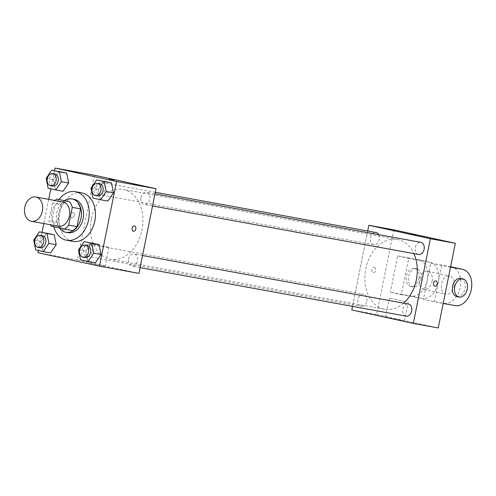 <?xml version="1.0" encoding="UTF-8"?>
<svg xmlns="http://www.w3.org/2000/svg" width="496" height="496" viewBox="0 0 496 496"><rect width="100%" height="100%" fill="white"/><g stroke="black" fill="none" stroke-linecap="round" stroke-linejoin="round"><path stroke-width="0.37" stroke-dasharray="2.48 1.86" d="M58.398 226.219A12.344 8.996 100.3 0 1 51.82 212.152A12.344 8.996 100.3 0 1 62.825 201.934M72.627 230.615L59.731 227.794A16.579 12.084 100.3 0 1 57.245 222.301L60.822 204.557L52.508 203.038A16.579 12.084 100.3 0 1 54.889 200.489M52.508 203.038L48.93 220.788A16.579 12.084 100.3 0 0 50.462 224.775M57.245 222.301L48.93 220.788M60.822 204.557A16.579 12.084 100.3 0 1 65.218 200.57M64.697 200.477A16.969 12.369 -79.7 0 0 59.483 228.042M67.958 232.667A16.969 12.369 100.3 0 1 58.912 213.33A16.969 12.369 100.3 0 1 74.047 199.274M59.731 227.794L51.417 226.275M53.828 226.802A24.688 17.992 100.3 0 1 53.419 212.127A24.688 17.992 100.3 0 1 59.012 199.442M72.807 241.397A24.688 17.992 100.3 0 1 59.656 213.261A24.688 17.992 100.3 0 1 81.666 192.826M90.985 188.17L98.258 189.497L103.893 181.257L98.258 189.497L100.235 199.404L107.849 201.072L92.963 198.078M78.548 249.866L85.82 251.193L91.456 242.953L85.82 251.193L87.798 261.101L95.412 262.768L80.526 259.774M54.486 170.618L50.809 188.858M48.689 199.355L43.809 223.56M42.048 232.314L38.366 250.554M46.153 178.368L53.425 179.695L59.061 171.449L53.425 179.695L55.403 189.596L63.017 191.264L48.131 188.269M33.716 240.064L40.988 241.391L46.624 233.151L40.988 241.391L42.966 251.292L50.58 252.96L35.687 249.965M91.45 218.779A35.483 25.866 100.3 0 1 123.095 189.404A35.483 25.866 100.3 0 1 142.172 228.954A35.483 25.866 100.3 0 1 110.36 259.222A35.483 25.866 100.3 0 1 91.45 218.779M94.494 175.237L77.419 259.923L138.954 273.383M128.526 259.104A6.169 4.495 100.3 0 1 134.032 253.989A6.169 4.495 100.3 0 1 137.349 260.871A6.169 4.495 100.3 0 1 131.818 266.135A6.169 4.495 100.3 0 1 128.526 259.104M140.969 197.402A6.169 4.495 100.3 0 1 146.469 192.293A6.169 4.495 100.3 0 1 149.786 199.175A6.169 4.495 100.3 0 1 144.255 204.439A6.169 4.495 100.3 0 1 140.969 197.402M96.137 187.6A6.169 4.495 100.3 0 1 101.637 182.485A6.169 4.495 100.3 0 1 104.954 189.367A6.169 4.495 100.3 0 1 99.423 194.63A6.169 4.495 100.3 0 1 96.137 187.6M92.485 251.218A6.169 4.495 -79.7 0 0 89.199 244.187A6.169 4.495 -79.7 0 0 83.663 249.451A6.169 4.495 -79.7 0 0 86.98 256.327A6.169 4.495 -79.7 0 0 92.485 251.218M77.419 259.923L37.932 252.718M88.852 262.874L105.171 266.284L88.852 262.874M74.27 215.45A2.697 1.848 102.3 0 0 73.024 212.48A2.697 1.848 102.3 0 0 70.643 214.725A2.697 1.848 102.3 0 0 71.87 217.756A2.697 1.848 102.3 0 0 74.27 215.45A2.697 1.848 102.3 0 0 73.03 212.48A2.697 1.848 102.3 0 0 70.643 214.725A2.697 1.848 102.3 0 0 71.877 217.756A2.697 1.848 102.3 0 0 74.27 215.45M133.405 231.217L133.405 231.217A2.697 1.848 -77.7 0 1 132.165 228.247A2.697 1.848 -77.7 0 1 134.559 225.94L134.559 225.94M92.659 243.976L108.984 247.386L92.659 243.976M114.402 180.042L109.108 178.975M403.632 303.161A35.483 25.866 100.3 0 1 384.704 309.25A35.483 25.866 100.3 0 1 365.8 268.813A35.483 25.866 100.3 0 1 397.439 239.432A35.483 25.866 100.3 0 1 413.881 253.605M366.829 301.252A6.169 4.495 -79.7 0 0 363.543 294.215A6.169 4.495 -79.7 0 0 358.013 299.479A6.169 4.495 -79.7 0 0 361.33 306.361A6.169 4.495 -79.7 0 0 366.829 301.252M418.605 254.467A6.169 4.495 100.3 0 1 415.313 247.436A6.169 4.495 100.3 0 1 420.819 242.327M378.671 234.639A6.169 4.495 100.3 0 1 378.603 241.533A6.169 4.495 100.3 0 1 373.767 244.664A6.169 4.495 100.3 0 1 370.481 237.627A6.169 4.495 100.3 0 1 375.987 232.519M406.162 316.163A6.169 4.495 100.3 0 1 402.876 309.132A6.169 4.495 100.3 0 1 408.375 304.023M367.685 231.006L352.489 306.379L367.685 231.006M40.219 247.802A6.169 4.495 100.3 0 1 36.933 240.765A6.169 4.495 100.3 0 1 42.433 235.656M40.988 241.391L42.966 251.292M85.052 257.604A6.169 4.495 100.3 0 1 81.766 250.573A6.169 4.495 100.3 0 1 87.265 245.464M85.82 251.193L87.798 261.101M52.657 186.099A6.169 4.495 100.3 0 1 49.371 179.068A6.169 4.495 100.3 0 1 54.876 173.96M53.425 179.695L55.403 189.596M97.495 195.908A6.169 4.495 100.3 0 1 94.203 188.877A6.169 4.495 100.3 0 1 99.708 183.768M98.258 189.497L100.235 199.404M374.35 267.431A2.697 1.848 -77.7 0 1 374.393 267.437A2.697 1.848 -77.7 0 1 375.621 270.469A2.697 1.848 -77.7 0 1 373.24 272.713A2.697 1.848 -77.7 0 1 372.006 269.712A2.697 1.848 -77.7 0 1 374.35 267.431A2.697 1.848 102.3 0 0 372 269.712A2.697 1.848 102.3 0 0 373.24 272.713A2.697 1.848 102.3 0 0 375.621 270.469A2.697 1.848 102.3 0 0 374.393 267.437A2.697 1.848 102.3 0 0 374.35 267.431M393.781 229.822L376.706 314.501L351.769 309.95M401.872 320.459L385.553 317.049L401.872 320.459M376.706 314.501L438.247 327.961M405.685 301.562L389.366 298.158L405.685 301.562M435.928 280.897L435.928 280.897A2.697 1.848 102.3 0 0 433.541 283.142A2.697 1.848 102.3 0 0 434.769 286.173L434.769 286.173M410.471 233.932L415.766 234.999M397.693 255.936L408.685 258.342L401.363 294.63L390.377 292.231L411.159 296.019A18.513 12.673 102.3 0 0 427.248 280.364A18.513 12.673 102.3 0 0 418.779 259.786A18.513 12.673 102.3 0 0 418.481 259.73L397.693 255.936L390.377 292.231M450.504 267.164L430.658 263.147L423.342 299.441L443.182 303.459M441.651 265.552L434.329 301.847M432.047 281.412A9.257 6.336 102.3 0 0 427.788 271.231A9.257 6.336 102.3 0 0 419.622 278.926A9.257 6.336 102.3 0 0 423.832 289.323A9.257 6.336 102.3 0 0 432.047 281.412M408.685 258.342L429.468 262.13A18.513 12.673 -77.7 0 1 429.765 262.192A18.513 12.673 -77.7 0 1 438.235 282.77A18.513 12.673 -77.7 0 1 422.152 298.425L411.159 296.019M401.363 294.63L422.152 298.425M454.02 286.223A9.257 6.336 102.3 0 0 449.767 276.043A9.257 6.336 102.3 0 0 441.595 283.731A9.257 6.336 102.3 0 0 445.805 294.128A9.257 6.336 102.3 0 0 454.02 286.223M455.117 305.635L423.342 299.441M450.579 266.78L430.658 263.147M444.125 303.23A18.513 12.673 102.3 0 0 460.214 287.575A18.513 12.673 102.3 0 0 451.744 266.997M421.054 279.012A9.257 6.336 102.3 0 0 416.801 268.832A9.257 6.336 102.3 0 0 408.63 276.52A9.257 6.336 102.3 0 0 412.839 286.917A9.257 6.336 102.3 0 0 421.054 279.012M418.86 278.529A9.257 6.336 102.3 0 0 414.6 268.348A9.257 6.336 102.3 0 0 406.435 276.036A9.257 6.336 102.3 0 0 410.645 286.434A9.257 6.336 102.3 0 0 418.86 278.529M456.797 296.534A9.257 6.336 102.3 0 0 464.963 288.846A9.257 6.336 102.3 0 0 460.753 278.448M429.468 262.13L418.481 259.73M90.074 243.573L86.267 262.471M108.984 247.386L105.171 266.284M397.439 239.432L123.095 189.404M384.704 309.25L110.36 259.222M86.98 256.327L361.33 306.361M89.199 244.187L363.543 294.215M154.994 193.849L146.469 192.293M152.551 205.952L144.255 204.439M155.31 192.274L101.637 182.485M373.767 244.664L99.423 194.63M142.55 255.545L134.032 253.989M140.114 267.648L131.818 266.135M404.457 320.862L408.27 301.965M385.553 317.049L389.366 298.158M423.832 289.323L445.805 294.128M427.788 271.231L449.767 276.043M410.645 286.434L412.839 286.917M414.6 268.348L416.801 268.832M429.765 262.192L418.779 259.786"/><path stroke-width="0.74" d="M24.8 207.229A12.344 8.996 100.3 0 1 35.805 197.005A12.344 8.996 100.3 0 1 42.439 210.763A12.344 8.996 100.3 0 1 31.378 221.29A12.344 8.996 100.3 0 1 24.8 207.229M35.805 197.005L62.825 201.934A12.344 8.996 100.3 0 1 69.459 215.692A12.344 8.996 100.3 0 1 58.398 226.219L31.378 221.29M50.462 224.775A16.579 12.084 100.3 0 0 51.417 226.275L64.313 229.096A16.579 12.084 100.3 0 0 68.708 225.116L72.286 207.365A16.579 12.084 100.3 0 0 69.8 201.878L56.904 199.057A16.579 12.084 100.3 0 0 54.889 200.489M69.8 201.878L56.904 199.057M78.114 203.391A16.579 12.084 100.3 0 1 80.6 208.884L72.286 207.365M64.313 229.096L72.627 230.615A16.579 12.084 100.3 0 0 77.023 226.629L80.6 208.884M59.483 228.042A16.969 12.369 -79.7 0 0 65.881 232.289A16.969 12.369 -79.7 0 0 81.053 218.023A16.969 12.369 -79.7 0 0 72.28 198.958A16.969 12.369 -79.7 0 0 71.97 198.896A16.969 12.369 -79.7 0 0 64.697 200.477M71.97 198.896L74.047 199.274A16.969 12.369 100.3 0 1 74.357 199.336A16.969 12.369 100.3 0 1 83.13 218.401A16.969 12.369 100.3 0 1 67.958 232.667L65.881 232.289M77.023 226.629L68.708 225.116M59.012 199.442A24.688 17.992 100.3 0 1 75.429 191.685A24.688 17.992 100.3 0 1 88.703 219.201A24.688 17.992 100.3 0 1 66.576 240.256A24.688 17.992 100.3 0 1 53.828 226.802M75.429 191.685L81.666 192.826A24.688 17.992 100.3 0 1 94.934 220.336A24.688 17.992 100.3 0 1 72.807 241.397L66.576 240.256M100.576 199.745L107.849 201.072L113.485 192.832L111.507 182.925L96.621 179.93L90.985 188.17L92.963 198.078L100.576 199.745L106.212 191.506L104.234 181.598L96.621 179.93M88.139 261.442L95.412 262.768L101.048 254.529L99.07 244.621L84.184 241.626L78.548 249.866L80.526 259.774L88.139 261.442L93.775 253.202L91.797 243.294L84.184 241.626M38.366 250.554L37.932 252.718L99.467 266.178L116.541 181.499L55.006 168.039L54.486 170.618M50.809 188.858L48.689 199.355M43.809 223.56L42.048 232.314M55.744 189.937L63.017 191.264L68.653 183.024L66.675 173.116L51.789 170.128L46.153 178.368L48.131 188.269L55.744 189.937L61.38 181.697L59.402 171.79L51.789 170.128M43.301 251.633L50.58 252.96L56.215 244.72L54.238 234.813L39.351 231.824L33.716 240.064L35.687 249.965L43.301 251.633L48.937 243.393L46.959 233.486L39.351 231.824M99.467 266.178L138.954 273.383L156.029 188.703L94.494 175.237L55.006 168.039M156.029 188.703L116.541 181.499M109.108 178.975L114.402 180.042M132.165 228.247A2.697 1.848 -77.7 0 1 134.559 225.94A2.697 1.848 -77.7 0 1 135.792 228.972A2.697 1.848 -77.7 0 1 133.405 231.217A2.697 1.848 -77.7 0 1 132.165 228.247M134.559 225.94A2.697 1.848 -77.7 0 1 135.786 228.972A2.697 1.848 -77.7 0 1 133.405 231.217M413.881 253.605A35.483 25.866 100.3 0 1 403.632 303.161M154.994 193.849L420.819 242.327A6.169 4.495 100.3 0 1 424.136 249.203A6.169 4.495 100.3 0 1 418.605 254.467L152.551 205.952M155.31 192.274L375.987 232.519A6.169 4.495 100.3 0 1 378.671 234.639M142.55 255.545L408.375 304.023A6.169 4.495 100.3 0 1 411.692 310.899A6.169 4.495 100.3 0 1 406.162 316.163L140.114 267.648M455.322 243.282L438.247 327.961L413.304 323.417L351.769 309.95L352.489 306.379L351.769 309.95L413.304 323.417L430.379 238.731L368.844 225.271L367.685 231.006L368.844 225.271L393.781 229.822L455.322 243.282L430.379 238.731L368.844 225.271M40.356 235.278L42.433 235.656A6.169 4.495 100.3 0 1 45.75 242.532A6.169 4.495 100.3 0 1 40.219 247.802L38.142 247.417A6.169 4.495 100.3 0 1 34.85 240.386A6.169 4.495 100.3 0 1 40.356 235.278A6.169 4.495 100.3 0 1 43.673 242.153A6.169 4.495 100.3 0 1 38.142 247.417M50.58 252.96L56.215 244.72L48.937 243.393M56.215 244.72L54.238 234.813L46.959 233.486M54.238 234.813L46.624 233.151M85.188 245.086L87.265 245.464A6.169 4.495 100.3 0 1 90.582 252.34A6.169 4.495 100.3 0 1 85.052 257.604L82.975 257.226A6.169 4.495 100.3 0 1 79.682 250.195A6.169 4.495 100.3 0 1 85.188 245.086A6.169 4.495 100.3 0 1 88.505 251.962A6.169 4.495 100.3 0 1 82.975 257.226M95.412 262.768L101.048 254.529L93.775 253.202M101.048 254.529L99.07 244.621L91.797 243.294M99.07 244.621L91.456 242.953M52.793 173.581L54.876 173.96A6.169 4.495 100.3 0 1 58.193 180.835A6.169 4.495 100.3 0 1 52.657 186.099L50.58 185.721A6.169 4.495 100.3 0 1 47.294 178.69A6.169 4.495 100.3 0 1 52.793 173.581A6.169 4.495 100.3 0 1 56.11 180.457A6.169 4.495 100.3 0 1 50.58 185.721M63.017 191.264L68.653 183.024L61.38 181.697M68.653 183.024L66.675 173.116L59.402 171.79M66.675 173.116L59.061 171.449M97.625 183.39L99.708 183.768A6.169 4.495 100.3 0 1 103.025 190.644A6.169 4.495 100.3 0 1 97.495 195.908L95.412 195.529A6.169 4.495 100.3 0 1 92.126 188.499A6.169 4.495 100.3 0 1 97.625 183.39A6.169 4.495 100.3 0 1 100.948 190.266A6.169 4.495 100.3 0 1 95.412 195.529M107.849 201.072L113.485 192.832L106.212 191.506M113.485 192.832L111.507 182.925L104.234 181.598M111.507 182.925L103.893 181.257M434.769 286.173A2.697 1.848 102.3 0 0 434.812 286.18A2.697 1.848 -77.7 0 1 434.775 286.173A2.697 1.848 -77.7 0 1 433.547 283.142A2.697 1.848 -77.7 0 1 435.928 280.897A2.697 1.848 -77.7 0 1 437.162 283.898A2.697 1.848 -77.7 0 1 434.818 286.186A2.697 1.848 102.3 0 0 437.162 283.898A2.697 1.848 102.3 0 0 435.928 280.897M413.304 323.417L430.379 238.731M415.766 234.999L410.471 233.932M443.182 303.459L455.117 305.635A18.513 12.673 102.3 0 0 471.2 289.98A18.513 12.673 102.3 0 0 462.731 269.402L451.744 266.997A18.513 12.673 102.3 0 0 451.447 266.941L450.579 266.78M462.948 278.926L460.753 278.448A9.257 6.336 102.3 0 0 452.538 286.353A9.257 6.336 102.3 0 0 456.797 296.534L458.992 297.011A9.257 6.336 -77.7 0 1 454.739 286.831A9.257 6.336 -77.7 0 1 462.948 278.926A9.257 6.336 -77.7 0 1 467.164 289.323A9.257 6.336 -77.7 0 1 458.992 297.011M462.731 269.402A18.513 12.673 102.3 0 0 462.433 269.34L450.504 267.164M462.433 269.34L451.447 266.941"/></g></svg>
